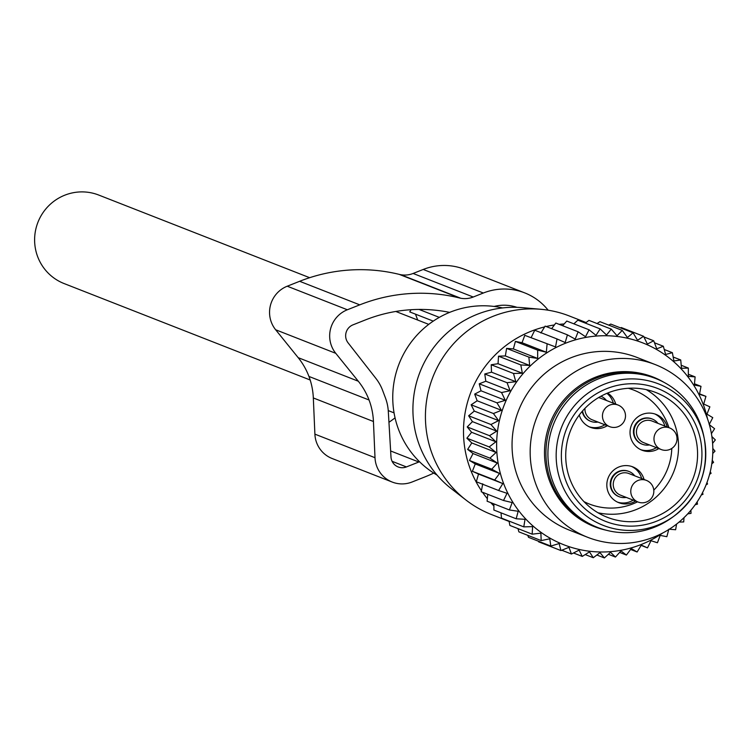 <?xml version="1.0" encoding="UTF-8"?>
<svg xmlns="http://www.w3.org/2000/svg" width="753" height="753" viewBox="0 0 753 753"><rect width="100%" height="100%" fill="white"/><g stroke="black" fill="none" stroke-linecap="round" stroke-linejoin="round"><path stroke-width="1.13" d="M310.17 380.001L64.08 283.552A47.524 46.695 -68.6 0 1 37.65 256.641A47.524 46.695 -68.6 0 1 48.606 205.889A47.524 46.695 -68.6 0 1 98.765 195.065L309.643 277.697M509.122 521.462L491.549 514.572A106.644 104.789 -68.6 0 1 466.013 500.067A106.644 104.789 -68.6 0 1 426.414 401.933A106.644 104.789 -68.6 0 1 540.776 309.285A106.644 104.789 -68.6 0 1 569.362 315.996L586.098 322.548M481.431 490.702A106.644 104.789 -68.6 0 1 464.488 416.851A106.644 104.789 -68.6 0 1 544.645 326.896M546.17 326.529A106.644 104.789 -68.6 0 1 554.406 324.948M559.159 324.355A106.644 104.789 -68.6 0 1 564.148 323.959M493.893 505.95A106.644 104.789 -68.6 0 1 490.758 502.646M487.342 498.684A106.644 104.789 -68.6 0 1 482.485 492.246M540.776 309.285L522.431 307.666A101.231 99.471 111.4 0 0 413.858 395.617A101.231 99.471 111.4 0 0 451.452 488.782L466.013 500.067M437.079 475.115A90.793 89.212 -68.6 0 1 393.593 384.99A90.793 89.212 -68.6 0 1 502.599 307.93M584.959 408.352A11.587 11.389 111.4 0 0 592.122 419.769L609.648 426.64A11.587 11.587 0 0 0 621.423 407.044A11.587 11.587 0 0 0 618.109 405.058A11.587 11.389 111.4 0 0 606.457 424.72A11.587 11.389 111.4 0 0 609.648 426.64M621.31 406.978A11.587 11.389 111.4 0 0 618.109 405.058L600.583 398.186A11.587 11.389 111.4 0 0 598.522 397.603M600.922 396.229A13.545 13.309 -68.6 0 1 606.41 400.474M597.948 422.056A13.545 13.309 -68.6 0 1 582.577 410.931M582.173 411.392A13.545 13.309 111.4 0 0 590.568 421.256M672.834 429.859A11.587 11.389 111.4 0 0 669.633 427.939L652.107 421.068A11.587 11.389 111.4 0 0 640.445 440.731A11.587 11.389 111.4 0 0 643.646 442.651L661.181 449.522A11.587 11.587 0 0 0 672.947 429.925A11.587 11.587 0 0 0 669.633 427.939A11.587 11.389 111.4 0 0 657.981 447.602A11.587 11.389 111.4 0 0 661.181 449.522M649.472 444.938A13.545 13.309 -68.6 0 1 635.88 424.777A13.545 13.309 -68.6 0 1 657.934 423.346M651.976 418.922A13.545 13.309 111.4 0 0 638.092 441.795A13.545 13.309 111.4 0 0 642.093 444.138M649.632 482.334A11.587 11.389 111.4 0 0 646.432 480.405L628.906 473.543A11.587 11.389 111.4 0 0 617.244 493.206A11.587 11.389 111.4 0 0 620.444 495.126L637.979 501.997A11.587 11.587 0 0 0 649.745 482.391A11.587 11.587 0 0 0 646.432 480.405A11.587 11.389 111.4 0 0 634.779 500.067A11.587 11.389 111.4 0 0 637.979 501.997M626.27 497.404A13.545 13.309 -68.6 0 1 612.678 477.242A13.545 13.309 -68.6 0 1 634.732 475.821M628.774 471.397A13.545 13.309 111.4 0 0 614.89 494.26A13.545 13.309 111.4 0 0 618.891 496.604M655.797 378.561L653.802 377.78A79.922 78.528 111.4 0 0 635.447 373.083A79.922 78.528 111.4 0 0 548.532 432.721A79.922 78.528 111.4 0 0 595.472 526.601L597.477 527.392A79.922 78.528 -68.6 0 1 550.537 433.502A79.922 78.528 -68.6 0 1 637.452 373.865A79.922 78.528 -68.6 0 1 655.797 378.561A79.922 78.528 -68.6 0 1 703.829 436.42L704.328 438.933A75.949 74.632 -68.6 0 1 674.104 516.059A75.949 74.632 -68.6 0 1 620.698 529.848A75.949 74.632 -68.6 0 1 556.872 445.164A75.949 74.632 -68.6 0 1 641.245 379.493A75.949 74.632 -68.6 0 1 704.328 438.933C709.185 470.493 699.113 496.208 674.104 516.059L672.024 517.575A79.922 78.528 -68.6 0 1 615.832 532.079A79.922 78.528 -68.6 0 1 597.477 527.392M640.699 388.68A66.942 65.775 -68.6 0 1 656.07 392.614A66.942 65.775 -68.6 0 1 695.386 471.246A66.942 65.775 -68.6 0 1 622.599 521.198A66.942 65.775 -68.6 0 1 607.229 517.264A66.942 65.775 -68.6 0 1 567.913 438.632A66.942 65.775 -68.6 0 1 640.699 388.68M654.781 413.943A19.239 18.91 -68.6 0 1 664.852 426.066M656.39 447.649A19.239 18.91 -68.6 0 1 640.775 449.692M658.8 448.59A19.239 18.91 -68.6 0 1 630.205 429.878A19.239 18.91 -68.6 0 1 667.262 427.007M607.276 425.709A19.239 18.91 -68.6 0 1 579.264 415.025M607.577 393.057A19.239 18.91 -68.6 0 1 615.728 404.126M635.598 501.056A19.239 18.91 -68.6 0 1 607.003 482.353A19.239 18.91 -68.6 0 1 644.05 479.473M606.89 393.339A19.239 18.91 -68.6 0 1 613.328 403.184M604.866 424.767A19.239 18.91 -68.6 0 1 589.241 426.81M631.579 466.418A19.239 18.91 -68.6 0 1 641.65 478.531M633.188 500.114A19.239 18.91 -68.6 0 1 617.564 502.166M498.59 490.485L476.301 481.741L478.522 474.07L502.816 483.586L498.59 490.485L507.033 493.319L503.522 500.491L512.172 502.58L509.405 509.96L518.186 511.278L516.182 518.779L525.029 519.316L523.787 526.874L532.616 526.629L532.155 534.169L540.889 533.152L541.191 540.588L549.765 538.809L550.82 546.066L559.15 543.553L560.938 550.565L568.967 547.337L571.452 554.029L579.104 550.123L582.267 556.42L589.486 551.883L593.279 557.728L599.99 552.608L604.377 557.935L610.532 552.278L615.446 557.041L620.999 550.904L626.392 555.055L631.306 548.504L637.113 551.996L641.33 545.097L647.486 547.883L650.997 540.71L657.435 542.762L660.193 535.392L666.847 536.691L668.852 529.19L675.639 529.726L676.561 524.107M647.486 547.883L641.151 545.398M597.016 323.536L599.962 321.682L622.251 330.416L627.409 337.504L633.075 332.817L610.777 324.082L608.735 325.117M620.463 327.875L621.291 327.546L643.589 336.28L647.373 344.074L653.708 340.78L643.909 336.93M679.055 522.093L683.724 521.923L683.988 517.669M687.734 513.857L691.019 513.367L690.896 510.261M695.17 504.745L697.466 504.134L697.146 501.884M701.307 494.975L702.991 494.316L702.558 492.603M706.116 484.763L707.547 484.01L706.982 482.485M709.59 474.315L711.096 473.317L710.267 471.66M711.783 463.829L713.59 462.333L712.253 460.262M712.762 453.466L715.011 451.16L712.818 448.487M712.602 443.366L715.35 439.921L711.877 436.552M711.416 433.643L714.597 428.711L709.204 424.56L712.762 417.642L706.954 414.159L709.872 406.827L703.707 404.041L705.938 396.36L699.575 393.875M653.708 340.78L656.757 348.818L663.337 346.258L665.633 354.475L672.373 352.677L673.907 360.988L680.731 359.972L681.493 368.311L688.346 368.066L688.336 376.349L695.123 376.886L694.351 385.047L701.005 386.345L699.49 394.308L705.938 396.36M633.075 332.817L637.556 340.29L643.589 336.28M478.522 474.07L472.366 471.284L475.275 463.952L469.467 460.459L473.025 453.541L467.632 449.4L471.792 442.952L466.879 438.19L471.604 432.278L467.218 426.942L472.442 421.624L468.639 415.778L474.296 411.091L471.143 404.794L477.176 400.784L474.682 394.101L481.026 390.798L479.237 383.795L485.817 381.234L484.772 373.977L491.511 372.18L491.21 364.744L498.044 363.718L498.514 356.188L505.357 355.943L506.6 348.385L513.386 348.921L515.381 341.41L522.036 342.719L524.794 335.339L555.526 346.917L557.041 338.963L565.192 342.53L567.414 334.85L575.217 339.123L578.135 331.791L585.523 336.713L589.081 329.795L595.99 335.349L600.15 328.901L606.532 335.019L611.248 329.108L617.036 335.744L622.251 330.416M662.791 532.973A108.385 106.502 -68.6 0 1 588.724 551.14A108.385 106.502 -68.6 0 1 497.639 430.292A108.385 106.502 -68.6 0 1 618.034 336.582A108.385 106.502 -68.6 0 1 707.519 418.837M637.113 551.996L630.6 549.445M626.392 555.055L619.644 552.41M615.446 557.041L608.368 554.274M604.377 557.935L596.865 554.999M593.279 557.728L585.222 554.575M582.267 556.42L573.504 552.984M538.32 541.172L538.64 541.831L560.938 550.565M527.759 535.317L528.521 537.331L550.82 546.066M517.989 528.615L518.892 531.853L541.191 540.588M509.056 521.104L509.856 525.434L532.155 534.169M501.009 512.831L501.498 518.139L523.787 526.874M493.893 503.879L493.893 510.045L516.182 518.779M487.756 494.316L487.116 501.216L509.405 509.96M482.739 483.803L481.233 491.756L503.522 500.491M531.241 337.4L534.743 330.228L557.041 338.963M540.899 333.014L545.125 326.115L567.414 334.85M551.629 328.666L555.836 323.046L578.135 331.791M562.585 325.691L566.783 321.06L589.081 329.795M573.861 323.837L577.862 320.166L600.15 328.901M585.363 323.112L588.95 320.373L611.248 329.108M663.337 346.258L654.479 342.784M672.373 352.677L664.24 349.486M680.731 359.972L673.173 357.007M688.346 368.066L681.22 365.271M695.123 376.886L688.336 374.232M701.005 386.345L694.473 383.795M555.526 346.917L524.794 335.339M522.036 342.719L546.33 352.235L547.092 344.074M546.33 352.235L537.68 350.145L515.381 341.41M513.386 348.921L537.67 358.437L537.68 350.145M537.67 358.437L528.888 357.12L506.6 348.385M505.357 355.943L529.651 365.459L528.888 357.12M529.651 365.459L520.803 364.923L498.514 356.188M498.044 363.718L522.337 373.234L520.803 364.923M522.337 373.234L513.508 373.479L491.21 364.744M491.511 372.18L515.805 381.696L513.508 373.479M515.805 381.696L507.061 382.712L484.772 373.977M485.817 381.234L510.11 390.751L507.061 382.712M510.11 390.751L501.536 392.529L479.237 383.795M481.026 390.798L505.31 400.323L501.536 392.529M505.31 400.323L496.98 402.836L474.682 394.101M477.176 400.784L501.46 410.3L496.98 402.836M501.46 410.3L493.431 413.529L471.143 404.794M474.296 411.091L498.59 420.616L493.431 413.529M498.59 420.616L490.937 424.513L468.639 415.778M472.442 421.624L496.726 431.149L490.937 424.513M496.726 431.149L489.516 435.686L467.218 426.942M471.604 432.278L495.888 441.795L489.516 435.686M495.888 441.795L489.177 446.924L466.879 438.19M471.792 442.952L496.086 452.468L489.177 446.924M496.086 452.468L489.93 458.135L467.632 449.4M473.025 453.541L497.319 463.067L489.93 458.135M497.319 463.067L491.765 469.194L469.467 460.459M475.275 463.952L499.568 473.468L491.765 469.194M499.568 473.468L494.655 480.019L472.366 471.284M502.816 483.586L494.655 480.019M587.66 537.294L569.541 530.197A92.732 91.122 -68.6 0 1 515.08 421.266A92.732 91.122 -68.6 0 1 615.916 352.075A92.732 91.122 -68.6 0 1 637.217 357.524L655.336 364.621A92.732 91.122 -68.6 0 1 709.797 473.552A92.732 91.122 -68.6 0 1 608.961 542.744A92.732 91.122 -68.6 0 1 587.66 537.294A92.732 91.122 -68.6 0 1 533.199 428.363A92.732 91.122 -68.6 0 1 634.035 359.172A92.732 91.122 -68.6 0 1 655.336 364.621M571.452 554.029L561.766 550.227M606.052 530.178A80.364 78.971 -68.6 0 1 545.774 438.312A80.364 78.971 -68.6 0 1 634.506 372.255A80.364 78.971 -68.6 0 1 663.986 382.336M524.709 292.879L464.592 269.329A57.953 56.946 111.4 0 0 423.214 269.461L483.332 293.021A57.953 56.946 111.4 0 1 524.709 292.879A57.953 56.946 111.4 0 1 548.146 310.198M298.188 357.666A69.549 68.335 -68.6 0 1 308.946 376.444A69.549 68.335 -68.6 0 1 309.012 376.613A69.549 68.335 -68.6 0 1 313.323 397.951L373.441 421.501A69.549 68.335 -68.6 0 0 369.121 400.172A69.549 68.335 -68.6 0 0 369.055 400.003A69.549 68.335 -68.6 0 0 358.296 381.225L298.188 357.666L275.654 329.767A27.823 27.334 -68.6 0 1 287.241 286.206L299.647 281.293A168.267 165.34 -68.6 0 1 399.297 274.393A23.334 22.929 -68.6 0 0 400.652 274.685A23.183 22.778 111.4 0 0 413.124 273.461L423.214 269.461M400.652 274.685L460.761 298.244A23.183 22.778 111.4 0 0 473.232 297.021L483.332 293.021M419.035 309.427L439.319 317.38M415.487 314.161L417.708 320.053M517.01 307.346A41.726 41.001 111.4 0 0 494.09 306.452M358.296 381.225L335.772 353.326A27.823 27.334 -68.6 0 1 347.349 309.765L287.241 286.206M299.647 281.293L359.765 304.852L347.349 309.765M359.765 304.852A168.267 165.34 -68.6 0 1 459.415 297.953L399.297 274.393M460.761 298.244A23.334 22.929 -68.6 0 1 459.415 297.953M419.515 461.74A152.04 149.395 -68.6 0 1 418.837 462.013L406.422 466.926A11.587 11.389 -68.6 0 1 390.986 456.986L388.313 411.505A46.366 45.556 -68.6 0 0 385.432 397.885L382.637 390.449A46.366 45.556 -68.6 0 0 375.869 378.373L348.084 342.841A11.587 11.389 -68.6 0 1 353.016 324.835L365.421 319.921A152.04 149.395 -68.6 0 1 449.654 312.382M395.061 417.859A152.04 149.395 -68.6 0 1 388.953 422.301M433.747 473.091A168.267 165.34 -68.6 0 1 424.494 477.082L412.089 481.995A27.823 27.334 -68.6 0 1 392.228 482.061A27.823 27.334 -68.6 0 1 375.003 457.702L314.895 434.142A27.823 27.334 -68.6 0 0 332.12 458.502L392.228 482.061M313.323 397.951L314.895 434.142M373.441 421.501L375.003 457.702M411.1 309.709L409.736 311.902L433.267 321.126M641.302 384.294A71.375 70.133 -68.6 0 1 701.278 463.876A71.375 70.133 -68.6 0 1 621.997 525.585A71.375 70.133 -68.6 0 1 562.02 446.002A71.375 70.133 -68.6 0 1 641.302 384.294M646.262 389.64A66.942 65.775 -68.6 0 1 674.848 468.79A66.942 65.775 -68.6 0 1 603.558 513.734A66.942 65.775 -68.6 0 1 598.004 512.774M637.546 501.827A61.144 60.08 -68.6 0 1 603.341 507.607A61.144 60.08 -68.6 0 1 583.923 501.592M628.331 388.284A61.144 60.08 -68.6 0 1 668.928 427.657M671.798 448.402A61.144 60.08 -68.6 0 1 653.745 490.156M413.124 273.461L473.232 297.021M369.055 400.003L308.946 376.444M275.654 329.767L335.772 353.326M406.422 466.926L392.097 461.307M390.628 450.962L418.837 462.013M428.739 324.374L395.786 311.46M394.054 412.87L388.256 410.601M590.305 421.153L590.823 421.36M641.829 444.035L642.356 444.242M651.712 418.819L652.239 419.026M618.627 496.509L619.145 496.707M628.51 471.284L629.028 471.491"/></g></svg>
